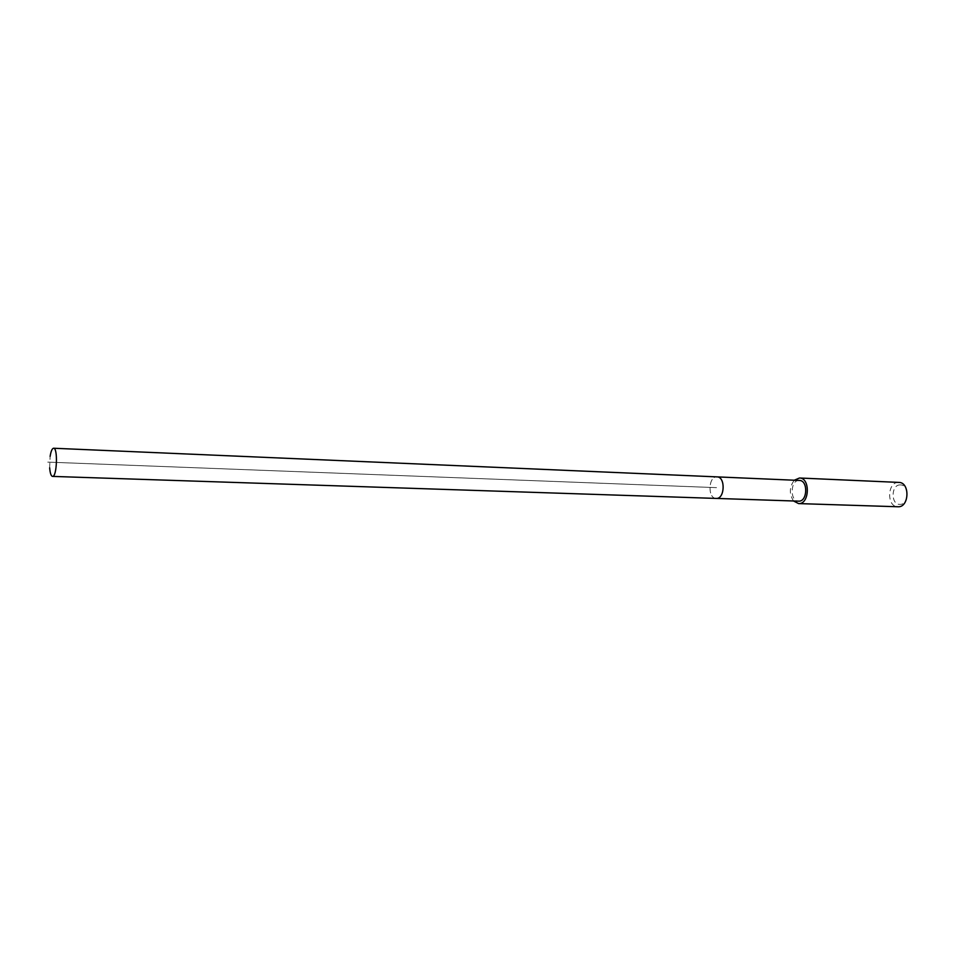 <?xml version="1.0" encoding="UTF-8"?>
<svg xmlns="http://www.w3.org/2000/svg" width="955" height="955" viewBox="0 0 955 955"><rect width="100%" height="100%" fill="white"/><g stroke="black" fill="none" stroke-linecap="round" stroke-linejoin="round"><path stroke-width="0.72" stroke-dasharray="4.78 3.58" d="M716.19 498.415C707.548 498.629 708.204 476.39 716.823 476.879C708.24 476.39 707.536 498.498 716.119 498.415M49.66 467.795L50.114 456.395M799.156 480.425C790.286 479.935 789.606 501.208 798.499 501.148M793.51 500.981C789.045 493.878 789.308 486.955 794.309 480.21M898.536 482.406C887.207 481.809 886.467 506.842 897.807 506.759M900.231 484.913C891.075 484.424 890.585 504.658 899.753 504.383C908.993 505.064 909.482 484.46 900.231 484.913M47.75 462.113L716.537 487.647L47.75 462.113"/><path stroke-width="1.43" d="M50.114 456.395C50.937 451.309 52.071 448.587 53.492 448.241L53.587 448.241C58.04 447.692 56.954 477.106 52.549 476.402L52.513 476.402C51.045 476.068 50.102 473.191 49.66 467.795M716.262 498.415C724.881 499.131 725.669 476.7 717.014 476.879L717.014 476.879C725.669 476.7 724.881 499.131 716.262 498.415L716.262 498.415M716.119 498.415L52.513 476.402M798.499 501.148L798.643 501.148C807.56 501.853 808.312 480.281 799.359 480.437L799.156 480.425M794.309 480.21L799.49 478.001C810.532 477.822 809.589 504.479 798.583 503.583L793.51 500.981M897.807 506.759L897.951 506.759C909.315 507.642 910.222 482.275 898.81 482.406L898.536 482.406M799.359 480.437L53.587 448.241M798.571 501.148L716.19 498.415M898.81 482.406L799.49 478.001M897.879 506.759L798.511 503.583"/></g></svg>
